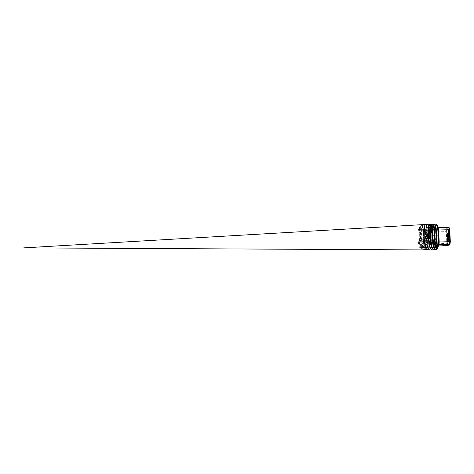 <?xml version="1.0" encoding="UTF-8"?>
<svg xmlns="http://www.w3.org/2000/svg" width="474" height="474" viewBox="0 0 474 474"><rect width="100%" height="100%" fill="white"/><g stroke="black" fill="none" stroke-linecap="round" stroke-linejoin="round"><path stroke-width="0.36" stroke-dasharray="2.37 1.78" d="M434.054 235.649L431.968 235.708M434.154 237.575L434.137 238.487M433.663 244.791L433.574 245.366M430.83 225.766L430.973 226.264M431.808 232.1L431.873 233.066M431.909 235.714L431.79 233.095M430.143 248.109L428.478 244.211L427.554 236.479L427.726 229.09L428.869 226.045L428.389 226.513L427.637 236.496L429.551 247.292L431.506 249.958M433.526 245.141L433.609 244.543M434.071 237.551L434.066 235.862M431.98 237.267L431.417 245.283M430.789 248.068L430.202 249.383L429.426 249.946L428.887 249.691L427.601 246.936L426.624 241.787L426.256 229.629L426.867 225.583L427.666 224.338M427.69 224.332L428.769 226.24L429.8 235.774M423.371 224.587L424.532 226.756L425.474 234.304L425.391 241.918L424.562 247.398L423.643 249.3L422.956 249.425L422.411 248.862L421.279 245.621L420.521 240.691L420.444 229.505L421.149 226.163L421.623 225.583L422.227 225.956L423.158 229.161L423.679 234.387L423.655 240.709L422.915 246.296L421.759 248.542L420.592 247.6L419.603 244.252L418.898 238.517C418.595 231.987 418.939 228.024 419.934 226.631A10.807 1.967 -91.5 0 1 419.976 226.602A10.807 1.967 -91.5 0 1 420.171 226.536A10.807 1.967 -91.5 0 1 420.402 226.596L419.763 227.005L419.046 236.745L420.924 247.268L421.866 248.151L423.531 244.554L424.106 236.123L423.525 229.161L422.37 226.406L421.919 226.88L421.19 236.674L423.081 247.268L424.029 248.163L425.705 244.543L426.274 236.058L425.693 229.055L424.532 226.282L424.076 226.756L423.341 236.621L425.237 247.286L426.12 248.939L427.181 249.934L429.094 245.698L429.64 233.581M427.584 224.338L427.021 224.937L426.108 236.556L428.277 248.951L427.4 247.292L428.354 248.18L430.356 242.291M429.343 249.946L430.682 248.133M431.37 245.052L431.885 235.714M429.805 236.899L429.533 243.032L428.715 247.748L428.17 249.146L427.281 249.934M425.51 224.463L426.037 224.872L426.95 227.929L427.595 239.506L427.086 245.212L426.096 248.963L425.107 249.922M425.036 249.922L426.932 245.668L427.542 235.845L426.819 227.692L425.427 224.469M425.101 249.922L423.513 247.659L422.476 242.931L421.901 236.816L421.896 230.808L422.411 226.376L423.323 224.587A12.668 2.311 -91.5 0 1 423.697 224.765M420.402 226.596L419.691 227.212L419.212 230.257L419.3 238.226L420.462 245.668L421.937 248.838L422.541 249.028L423.513 247.949L424.55 243.873L425.065 236.65L424.745 229.7L423.809 225.233L423.323 224.623L422.713 225.174L421.813 236.656L423.957 248.927L423.081 247.268M434.024 234.322L432.94 225.754M435.47 246.166L435.6 245.449M435.405 227.105L435.096 225.814M436.915 248.566L437.052 248.21M437.609 246.03L437.727 245.366M436.673 224.949L436.382 224.534M435.748 225.956L435.328 225.654L434.854 226.145M434.788 231.999L434.516 229.546M433.266 225.79L432.697 226.276M434.279 247.914L434.587 248.151M432.732 239.583L432.501 230.868M431.05 225.902L430.724 226.003M433.686 247.102L433.988 246.249M434.788 241.325L434.883 240.034M430.576 239.275L430.362 231.271M429.551 247.292L430.114 248.038M431.719 246.563L432.525 242.35M428.283 232.325L427.613 227.798L426.689 226.151L426.227 226.637L425.486 236.573L427.4 247.292M425.237 247.286L426.191 248.169L427.874 244.531L428.449 235.999M437.982 245.212L437.84 246.024M437.324 248.068L437.123 248.601M435.185 225.523L435.499 226.732M435.683 245.828L435.565 246.433M421.842 236.224A10.511 1.914 -91.5 0 1 420.035 247.807A10.511 1.914 -91.5 0 1 418.086 238.481A10.511 1.914 -91.5 0 1 419.484 226.91A10.511 1.914 -91.5 0 1 421.842 236.224M435.713 226.045L435.132 225.683M438.314 246.012L438.592 244.797C439.108 241.462 439.197 237.521 438.865 232.971L438.687 239.654M438.367 246.012A11.329 2.062 88.5 0 0 438.592 244.797M434.759 232.663L434.486 229.926M433.254 225.825L432.881 225.879M432.679 238.943L432.484 231.466M433.645 247.007L433.947 246.095M434.605 242.41L434.634 242.096M434.741 240.899L434.836 239.346M430.522 238.552L430.345 231.934M431.684 246.421L432.472 242.03M419.934 226.631L419.028 230.488L419.034 238.043L420.1 245.224L421.783 248.151L422.589 247.446L424.023 236.129L422.707 226.738L422.287 226.412L421.25 229.641L421.143 237.32L422.192 244.981L423.946 248.157L424.751 247.458L426.191 236.064L424.876 226.619L424.449 226.282L423.401 229.535L423.294 237.267L424.343 244.975L426.108 248.169L426.92 247.464L428.366 235.999L427.038 226.495L426.606 226.163L425.551 229.428L425.439 237.207L426.499 244.963L428.271 248.18L429.089 247.475L430.309 241.971M420.237 239.643L419.923 240.211L420.296 240.934L420.391 239.637M419.887 239.417L420.16 237.907L419.828 238.108L420.041 239.417L420.308 237.907L420.041 239.417M420.112 237.628L420.112 236.893L419.816 237.806L420.26 237.622L419.964 237.8L419.934 237.089L420.266 236.893L420.26 237.622M419.768 236.793L420.1 236.597L420.041 235.264L419.709 235.459L419.923 236.787L420.189 235.258L419.923 236.787M420.011 234.79L419.798 233.741L419.668 234.671L419.81 233.996L420.16 235.045L419.964 233.99L419.869 235.217L419.952 233.735L420.165 234.79M420.13 240.324L420.272 239.951M420.118 239.957L420.296 240.519M432.993 225.63L434.024 232.645M434.018 233.795A12.928 2.358 88.5 0 0 433.971 233.196M437.597 227.23L435.399 228.557L435.932 229.013L438.077 227.721A11.969 2.18 -91.5 0 1 438.865 232.971M437.093 246.047L438.414 245.248A10.955 1.997 88.5 0 0 438.474 244.916M436.708 246.053A10.464 1.908 -91.5 0 1 436.133 243.778L435.588 231.845L435.014 231.756L435.565 243.997L447.409 243.269L446.881 231.65L435.588 231.845A10.464 1.908 -91.5 0 1 435.932 229.013L446.644 228.729L447.178 229.191L449.263 227.935M449.832 241.651L449.405 241.663M449.281 241.663L448.967 241.675M449.168 244.489L449.992 243.992M449.364 241.041L449.388 241.639M449.708 240.839L449.577 242.072M449.619 241.302L449.423 242.119M449.648 240.045L449.198 240.733M449.565 239.637L449.53 239.974M449.447 239.814L449.459 240.158M449.133 239.293L449.21 239.666M448.072 236.733L448.131 237.344M448.232 237.284L447.971 237.652M448.244 237.936L448.031 239.05M448.297 239.068L448.232 240.3M448.084 240.004L447.954 239.204L448.131 239.998M447.58 233.095L447.509 234.073M447.622 234.008L447.355 234.375M447.308 233.297L447.456 233.86M447.883 239.779L447.817 240.756M447.924 240.691L447.657 241.059M447.61 239.98L447.764 240.537M447.853 239.121L447.853 239.731M447.841 239.536L447.604 239.88M447.8 237.984L447.569 239.038M447.699 235.661L447.521 237.989M447.634 234.334L447.569 235.382M447.681 235.311L447.415 235.685M448.143 235.27L448.197 236.473M448.037 236.07L447.924 236.621M447.871 235.436L448.025 235.833M448.007 234.648L448.001 235.252M448.066 233.516L448.066 234.28M448.054 234.002L447.859 234.411M448.754 238.955L448.688 240.182M448.54 239.885L448.564 239.086L448.594 239.885M448.724 237.865L448.493 238.92M448.665 236.514L448.665 237.124M448.653 236.929L448.416 237.273M448.582 235.939L448.724 236.301M448.57 234.434L448.57 235.045M448.558 234.849L448.321 235.193M448.534 233.652L448.534 234.263M448.523 234.067L448.286 234.411M448.451 233.072L448.594 233.439M449.139 236.763L449.139 237.367M449.133 237.178L448.89 237.515M449.103 235.975L449.103 236.585M449.091 236.39L448.854 236.733M449.068 235.193L449.068 235.803M449.056 235.608L448.819 235.951M449.322 242.125L449.465 241.307M449.174 241.13L449.275 242.125M449.423 242.072L449.553 240.839M449.257 241.491L449.216 241.047M449.69 240.437L449.494 240.051M449.388 240.117L449.293 239.814M449.156 240.733L449.536 240.442M449.127 239.666L449.05 240.733M449.376 239.856L449.287 240.265M449.636 242.178A2.157 0.391 88.5 0 0 449.476 238.997M449.192 242.19L448.979 239.299M449.174 233.279A2.157 0.391 88.5 0 0 449.085 229.926M448.742 229.937A1.754 0.32 88.5 0 0 448.564 231.62A1.754 0.32 88.5 0 0 448.837 233.291M449.198 232.26A1.754 0.32 88.5 0 0 449.21 231.78M449.151 230.814A1.754 0.32 88.5 0 0 449.091 230.429M449.192 230.423L448.931 231.484M449.014 232.29L449.002 231.97M448.765 232.355L448.724 232.787M448.777 231.484L449.044 230.429M449.062 231.786L449.079 232.266L449.133 231.786M449.062 231.827L449.079 232.224L449.192 231.822M448.671 235.951L448.908 235.608M448.914 235.803L448.919 235.193M448.706 236.739L448.943 236.396M448.949 236.591L448.955 235.981M448.742 237.521L448.979 237.178M448.985 237.373L448.991 236.763M448.445 233.445L448.303 233.078M448.137 234.417L448.374 234.073M448.38 234.263L448.38 233.658M448.173 235.199L448.41 234.855M448.416 235.051L448.416 234.44M448.576 236.307L448.434 235.939M448.268 237.278L448.505 236.935M448.511 237.13L448.511 236.52M448.339 238.92L448.576 237.871M448.54 240.188L448.629 239.151M447.918 234.286L447.912 233.522M447.853 235.252L447.859 234.654M447.77 236.627L447.948 236.224M448.049 236.479L447.989 235.27M447.503 234.95L447.438 235.459M447.266 235.685L447.486 234.34M447.746 236.739L447.545 235.667M447.794 237.824L447.592 236.739M447.462 236.295L447.48 236.615M447.604 236.135L447.628 236.609M447.415 239.038L447.652 237.989M447.456 239.885L447.693 239.542M447.699 239.737L447.705 239.127M447.646 240.318L447.456 239.986M447.509 241.065L447.776 240.691M447.752 240.703L447.734 239.779M447.343 233.635L447.154 233.303M447.207 234.381L447.468 234.014M447.45 234.026L447.426 233.101M448.078 240.3L448.167 239.263M447.883 239.056L448.001 237.841M447.817 237.658L447.859 236.639M447.829 236.988L447.989 237.427M435.565 243.997A10.955 1.997 88.5 0 0 436.216 246.575M435.399 228.557A10.955 1.997 88.5 0 0 435.014 231.756M447.829 245.52L449.559 244.477A10.464 1.908 88.5 0 0 449.601 244.228M448.783 227.437L446.644 228.729A10.464 1.908 88.5 0 0 446.301 231.561L446.84 243.494A10.464 1.908 88.5 0 0 447.415 245.769M447.906 245.254A9.972 1.819 -91.5 0 1 447.409 243.269M446.881 231.65A9.972 1.819 -91.5 0 1 447.178 229.191M421.309 248.003L420.924 247.268M422.713 225.174L421.919 226.88M424.864 225.049L424.076 226.756M427.021 224.937L426.227 226.637M429.177 224.806L428.389 226.513M420.035 247.807L421.297 248.506M419.484 226.91L419.976 226.602M420.077 226.536L421.546 225.618M422.227 225.956L422.707 226.738M422.34 247.908L422.589 247.446M424.751 247.458L424.034 248.779M424.876 226.619L423.88 225.008M426.92 247.464L426.007 249.14M427.038 226.495L426.037 224.872M429.089 247.475L428.17 249.146M428.194 224.747L429.017 226.074M431.251 247.487L430.339 249.158M431.364 226.252L430.931 225.553M433.42 247.487L433.153 247.979M433.526 226.122L433.088 225.423M435.582 247.499L435.322 247.985M435.689 226.009L435.256 225.31M437.757 247.505L436.904 249.057M422.091 248.945L422.926 249.407"/><path stroke-width="0.71" d="M434.066 235.862L434.024 234.322M434.024 232.645L434.154 236.271A12.928 2.358 88.5 0 0 434.125 235.649A12.928 2.358 88.5 0 0 434.018 233.795M434.154 236.271L434.154 237.575M434.137 238.487L433.663 244.791M433.574 245.366L433.42 246.225M433.39 246.373L432.952 248.074M432.934 248.139L432.667 248.838M432.359 248.151L433.42 247.487L431.595 249.958L430.256 248.4L429.124 244.08L428.425 238.055L428.715 226.821L429.823 224.208L430.83 225.766M430.973 226.264L431.808 232.1M431.873 233.066L431.909 235.714M431.79 233.095L430.937 226.453M430.801 225.944L429.782 224.214M431.589 249.958L23.7 247.872L429.74 224.214L429.177 224.806L428.259 236.479L430.433 248.951M429.823 224.208L23.7 247.872L431.506 249.958L432.555 248.891M432.62 248.749L432.833 248.18M432.851 248.139L433.337 246.219M433.366 246.065L433.526 245.141M433.609 244.543L434.071 237.551M431.968 235.708L431.98 237.267M431.417 245.283L431.257 246.202M431.227 246.35L430.789 248.068M428.638 226.074L427.69 224.332M429.64 233.581L428.65 226.122M428.277 248.951L429.426 249.946M430.682 248.133L431.174 246.196M431.204 246.042L431.37 245.052M429.8 235.774L429.805 236.899M427.281 249.934L426.185 248.909L425 245.082L424.218 239.334L424.301 227.798L425.06 224.83L425.51 224.463L424.864 225.049L423.957 236.603L426.12 248.939M425.107 249.922L423.957 248.927M432.94 225.754L432.241 224.267L431.713 224.172L430.706 227.17L430.333 233.978L430.73 240.863L431.553 245.893L432.572 248.927L433.408 249.869L434.131 249.703L434.688 248.85L435.997 249.857L434.688 248.4L433.734 245.141L432.673 235.051L433.343 225.482L434.208 224.042L435.185 225.523M434.788 248.619L434.948 248.204M434.954 248.175L435.47 246.166M435.6 245.449L436.187 235.614L435.405 227.105M435.073 225.725L434.119 224.054M434.054 224.048L433.449 224.652L432.898 226.714L432.46 234.197L433.029 242.226L434.279 247.914M435.884 249.851L436.915 248.566M437.052 248.21L437.609 246.03M437.727 245.366L438.272 235.009L437.721 228.912L436.673 224.949M436.216 247.635L437.004 248.228L438.249 246.498C437.68 248.785 437.016 249.206 436.27 247.76A11.969 2.18 -91.5 0 1 434.735 233.285A11.969 2.18 -91.5 0 1 436.998 225.138L436.05 224.35L435.322 225.144L434.38 232.059L434.794 241.337L436.193 247.588M435.956 246.859L437.141 235.738L435.748 225.956M435.387 224.99L434.854 226.145L434.083 236.33L436.033 247.315M434.883 240.034L434.788 231.999M434.516 229.546L434.314 228.361M434.267 228.13L433.266 225.79M433.449 224.652L432.697 226.276L431.933 236.396L433.87 247.309M434.587 248.151L435.849 247.12M432.501 230.868L432.158 228.521M432.11 228.284L431.05 225.902M430.937 225.914L430.54 226.394L429.788 236.461L432.14 247.926M432.335 248.092L433.686 247.102M433.988 246.249L434.652 242.7M434.688 242.41L434.788 241.325M430.362 231.271L430.001 228.681M429.954 228.438L428.875 226.027L429.918 228.687M430.114 248.038L430.516 248.192L431.524 247.09M431.565 246.995L431.719 246.563M432.525 242.35L432.732 239.583M428.449 235.999L428.283 232.325M430.356 242.291L430.576 239.275M438.687 239.654L437.988 245.165A12.928 2.358 88.5 0 0 438.326 237.136M437.84 246.024L437.324 248.068M437.123 248.601L435.997 249.857M435.499 226.732L436.341 235.282L435.683 245.828M435.565 246.433L435.138 248.074M435.114 248.145L434.865 248.779M434.599 248.192L435.582 247.499L433.793 249.917L432.543 248.589L431.459 244.862L430.659 238.748L430.463 231.739L430.961 226.305L432.004 224.101L432.993 225.63M437.058 235.738L435.713 226.045M435.132 225.683L434.113 229.404L434.054 237.344L435.144 245.058L436.921 248.228L437.757 247.505L438.314 246.012M438.249 246.498A11.329 2.062 88.5 0 0 438.367 246.012M434.836 239.346L434.759 232.663M434.486 229.926L434.279 228.616M434.231 228.367L433.254 225.825M432.881 225.879L431.962 229.505L431.867 236.727L432.762 244.08L434.326 248.032M435.582 247.499L435.807 247.025M435.92 246.735L437.058 235.744M432.484 231.466L432.122 228.782M432.075 228.527L431.044 225.926M430.724 226.003L429.811 229.617L429.722 236.816L430.617 244.134L432.181 248.038M433.42 247.487L433.645 247.007M433.947 246.095L434.605 242.41M434.634 242.096L434.741 240.899M430.345 231.934L429.965 228.948M430.463 248.192L431.482 246.995M431.518 246.895L431.684 246.421M432.472 242.03L432.679 238.943M430.309 241.971L430.522 238.552M436.998 225.138A11.969 2.18 -91.5 0 1 438.071 227.721L437.597 227.23L438.077 227.721A10.464 1.908 -91.5 0 1 438.651 230.003L448.641 229.736M447.829 245.52L436.708 246.053L436.216 246.575L437.093 246.047M438.414 245.248L436.216 246.575M448.967 241.675L438.8 242.048L438.243 229.849L437.626 227.413M437.597 227.23A10.955 1.997 88.5 0 1 438.249 229.807L438.651 230.003L438.249 229.807L438.651 230.003L439.191 241.936L438.8 242.048L439.191 241.936A10.464 1.908 -91.5 0 1 438.847 244.762L449.168 244.489M449.601 244.228A10.464 1.908 88.5 0 0 449.903 241.651L449.832 241.651M449.18 229.724L449.761 229.914L450.288 241.533A9.972 1.819 -91.5 0 1 449.992 243.992L447.906 245.254M450.288 241.533L449.903 241.651L450.288 241.533L449.903 241.651L449.358 229.718A10.464 1.908 88.5 0 0 448.783 227.437L449.263 227.935L448.783 227.437L438.077 227.721M449.559 244.477L449.992 243.992L449.559 244.477M449.358 229.718L449.761 229.914L449.358 229.718M449.322 242.125L449.168 241.07M449.275 241.645L449.708 240.839L449.305 241.047M449.577 242.072L449.465 241.307L449.577 242.072M449.156 240.733L449.565 239.637L449.127 239.666M449.085 239.666L449.494 242.398L449.625 238.997A2.157 0.391 -91.5 0 1 449.844 241.408A2.157 0.391 -91.5 0 1 449.512 242.937A2.157 0.391 -91.5 0 1 449.115 241.633A2.157 0.391 -91.5 0 1 449.133 239.293L448.979 239.299A2.157 0.391 88.5 0 0 448.961 241.639A2.157 0.391 88.5 0 0 449.358 242.943A2.157 0.391 88.5 0 0 449.636 242.178M448.937 229.463A2.157 0.391 -91.5 0 1 448.979 229.452A2.157 0.391 -91.5 0 1 449.429 231.596A2.157 0.391 -91.5 0 1 449.091 233.759A2.157 0.391 -91.5 0 1 448.647 231.727A2.157 0.391 -91.5 0 1 448.937 229.463M448.072 236.733L447.817 237.658L447.966 236.733M448.031 239.05L448.161 238.043L448.031 239.05M447.989 238.144L448.155 237.841L447.989 238.144M448.232 240.3L448.102 239.186L448.078 240.3M448.096 240.087L448.143 239.074L448.072 240.093M447.409 233.86L447.58 233.095L447.343 233.635M447.355 234.375L447.154 233.303L447.355 234.375M447.711 240.543L447.883 239.779L447.646 240.318M447.657 241.059L447.456 239.986L447.657 241.059M447.604 239.88L447.456 239.275L447.604 239.88M447.77 238.007L447.415 239.038L447.8 238.689L447.616 238.007M447.521 237.989L447.699 235.661L447.296 236.348L447.521 237.989M447.954 235.833L448.143 235.27L447.9 235.708M447.924 236.621L447.717 235.436L447.924 236.621M447.977 234.671L448.001 235.252L447.823 234.677M448.037 233.534L447.859 234.411L447.883 233.54M447.859 234.411L447.811 234.115M448.688 240.182L448.41 239.074L448.54 240.188M448.558 239.974L448.754 238.955L448.528 239.974M448.694 237.883L448.493 238.92L448.54 237.889M448.398 236.858L448.665 236.514L448.392 236.793M448.416 237.273L448.268 236.668L448.416 237.273M448.303 234.778L448.57 234.434L448.297 234.713M448.321 235.193L448.173 234.589L448.321 235.193M448.286 234.411L448.137 233.806L448.286 234.411M448.89 237.515L448.742 236.911L448.89 237.515M448.819 235.951L448.671 235.341L448.819 235.951M449.299 241.082L449.257 241.491M449.204 240.265L449.239 239.862M449.625 238.997L449.435 239.406M449.476 239.643L449.542 240.051M449.553 240.105L449.595 240.839M449.601 240.905L449.595 241.302M449.512 242.072L449.192 242.19M449.085 229.926A2.157 0.391 88.5 0 0 448.825 229.457A2.157 0.391 88.5 0 0 448.789 229.469A2.157 0.391 88.5 0 0 448.493 231.733A2.157 0.391 88.5 0 0 448.943 233.765A2.157 0.391 88.5 0 0 449.174 233.279M449.091 230.429A1.754 0.32 88.5 0 0 448.837 229.854A1.754 0.32 88.5 0 0 448.807 229.866A1.754 0.32 88.5 0 0 448.742 229.937M448.837 233.291A1.754 0.32 88.5 0 0 448.931 233.368A1.754 0.32 88.5 0 0 449.198 232.26M449.133 231.786L449.228 232.26L449.216 231.78A1.754 0.32 88.5 0 0 449.151 230.814M448.955 229.86A1.754 0.32 88.5 0 0 448.718 231.703A1.754 0.32 88.5 0 0 449.079 233.362A1.754 0.32 88.5 0 0 449.358 231.596A1.754 0.32 88.5 0 0 448.991 229.849A1.754 0.32 88.5 0 0 448.955 229.86M448.931 231.484L449.192 230.423L448.931 231.484M448.831 232.781L449.079 231.964L448.765 232.355M448.742 232.106L449.05 231.573L449.014 232.29M449.002 231.97L448.949 231.638M449.216 231.822L449.228 232.224L449.192 231.822M447.539 235.4L447.243 234.897M447.948 236.911L447.954 237.367M438.8 242.013L438.249 229.884M438.474 244.916A10.955 1.997 88.5 0 0 438.8 242.048L438.42 245.117M449.263 227.935A9.972 1.819 -91.5 0 1 449.761 229.914M431.322 224.706L430.54 226.394M432.572 248.927L431.719 247.304M430.931 225.553L430.362 224.629M433.088 225.423L432.531 224.516M435.256 225.31L434.735 224.463M437.152 248.601L436.904 249.057M436.471 246.124L438.622 244.827M449.234 227.757L449.767 229.86L450.3 241.55L449.986 244.122M449.79 244.412L447.652 245.698"/></g></svg>
